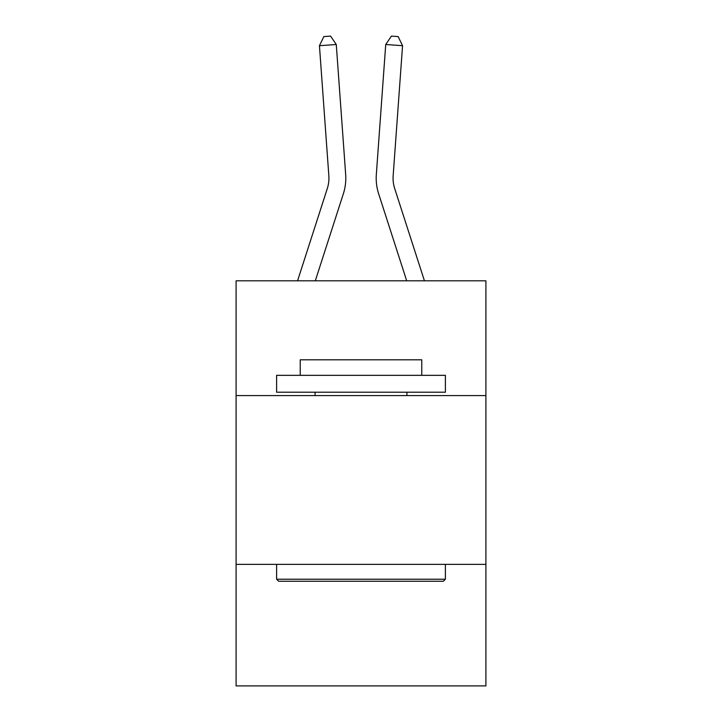 <?xml version="1.0" encoding="UTF-8"?>
<svg xmlns="http://www.w3.org/2000/svg" width="722" height="722" viewBox="0 0 722 722"><rect width="100%" height="100%" fill="white"/><g stroke="black" fill="none" stroke-linecap="round" stroke-linejoin="round"><path stroke-width="1.08" d="M485.906 395.584L485.906 280.813L236.094 280.813L236.094 395.584L485.906 395.584L485.906 685.9L236.094 685.9L236.094 395.584M485.906 564.369L236.094 564.369M345.676 174.534L336.272 44.493L345.676 174.534A50.639 50.639 138.1 0 1 343.365 193.731L315.297 280.813M297.563 280.813L327.301 188.55A33.753 33.753 -32 0 0 328.844 175.753L319.44 45.703L323.853 36.587L330.586 36.1L336.272 44.493L319.44 45.703M424.437 280.813L394.699 188.55A33.753 33.753 32 0 1 393.156 175.753L402.56 45.703L385.728 44.493L376.324 174.534A50.639 50.639 20.6 0 0 378.635 193.731L406.703 280.813L378.635 193.731M278.629 581.255L276.607 579.224L445.393 579.224L443.371 581.255L278.629 581.255M445.393 375.332L445.393 392.208L276.607 392.208L276.607 375.332L445.393 375.332M300.235 375.332L300.235 359.809L421.765 359.809L421.765 375.332M445.393 564.369L445.393 579.224M276.607 564.369L276.607 579.224M406.91 392.208L406.91 395.584M315.09 392.208L315.09 395.584M327.301 188.55A33.753 33.753 -41.9 0 0 328.844 175.753A33.753 33.753 -41.9 0 1 327.301 188.55A33.753 33.753 -41.9 0 0 328.844 175.753A33.753 33.753 -41.9 0 1 327.301 188.55A33.753 33.753 -41.9 0 0 328.844 175.753A33.753 33.753 -41.9 0 1 327.301 188.55A33.753 33.753 -41.9 0 0 328.844 175.753A33.753 33.753 -41.9 0 1 327.301 188.55A33.753 33.753 -41.9 0 0 328.844 175.753A33.753 33.753 -41.9 0 1 327.301 188.55A33.753 33.753 -41.9 0 0 328.844 175.753A33.753 33.753 -41.9 0 1 327.301 188.55A33.753 33.753 -41.9 0 0 328.844 175.753A33.753 33.753 -41.9 0 1 327.301 188.55A33.753 33.753 -41.9 0 0 328.844 175.753A33.753 33.753 -41.9 0 1 327.301 188.55A33.753 33.753 -41.9 0 0 328.844 175.753A33.753 33.753 -41.9 0 1 327.301 188.55A33.753 33.753 -41.9 0 0 328.844 175.753A33.753 33.753 -41.9 0 1 327.301 188.55A33.753 33.753 -41.9 0 0 328.844 175.753M394.699 188.55A33.753 33.753 -159.4 0 1 393.156 175.753A33.753 33.753 -159.4 0 0 394.699 188.55A33.753 33.753 -159.4 0 1 393.156 175.753A33.753 33.753 -159.4 0 0 394.699 188.55A33.753 33.753 -159.4 0 1 393.156 175.753A33.753 33.753 -159.4 0 0 394.699 188.55A33.753 33.753 -159.4 0 1 393.156 175.753A33.753 33.753 -159.4 0 0 394.699 188.55A33.753 33.753 -159.4 0 1 393.156 175.753A33.753 33.753 -159.4 0 0 394.699 188.55A33.753 33.753 -159.4 0 1 393.156 175.753A33.753 33.753 -159.4 0 0 394.699 188.55A33.753 33.753 -159.4 0 1 393.156 175.753A33.753 33.753 -159.4 0 0 394.699 188.55A33.753 33.753 -159.4 0 1 393.156 175.753A33.753 33.753 -159.4 0 0 394.699 188.55A33.753 33.753 -159.4 0 1 393.156 175.753A33.753 33.753 -159.4 0 0 394.699 188.55A33.753 33.753 -159.4 0 1 393.156 175.753A33.753 33.753 -159.4 0 0 394.699 188.55A33.753 33.753 -159.4 0 1 393.156 175.753M402.56 45.703L398.147 36.587L391.414 36.1L385.728 44.493L376.324 174.534"/></g></svg>
